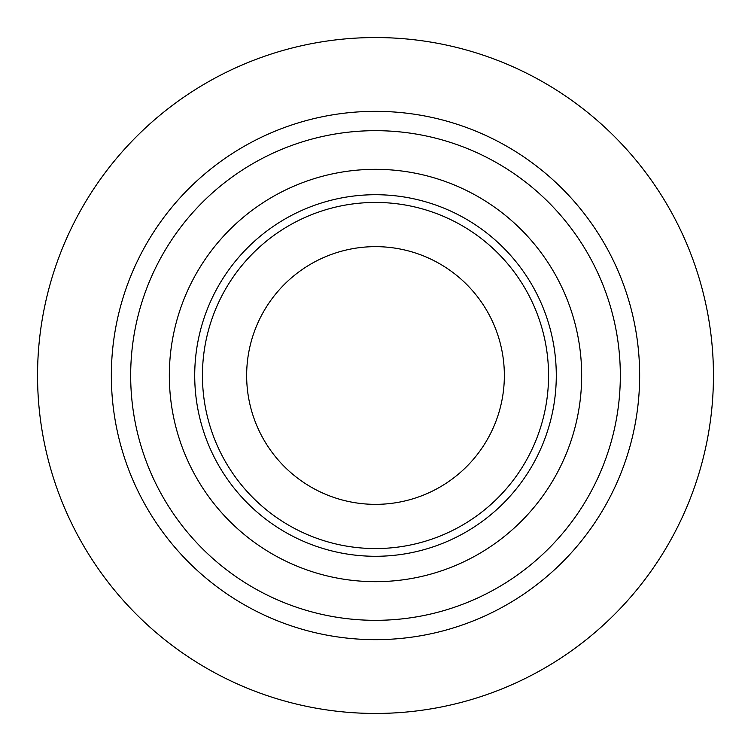 <?xml version="1.0" encoding="UTF-8"?>
<svg xmlns="http://www.w3.org/2000/svg" width="751" height="751" viewBox="0 0 751 751"><rect width="100%" height="100%" fill="white"/><g stroke="black" fill="none" stroke-linecap="round" stroke-linejoin="round"><path stroke-width="1.13" d="M375.5 639.655A264.155 264.155 0 0 0 639.655 375.5A264.155 264.155 0 0 0 375.5 111.345A264.155 264.155 0 0 0 111.345 375.5A264.155 264.155 0 0 0 375.5 639.655M375.5 713.45A337.95 337.95 0 0 0 713.45 375.5A337.95 337.95 0 0 0 375.5 37.55A337.95 337.95 0 0 0 37.55 375.5A337.95 337.95 0 0 0 375.5 713.45M375.5 246.647A128.853 128.853 0 0 1 504.353 375.5A128.853 128.853 0 0 1 375.5 504.353A128.853 128.853 0 0 1 246.647 375.5A128.853 128.853 0 0 1 375.5 246.647M375.5 581.668A206.168 206.168 0 0 1 169.332 375.5A206.168 206.168 0 0 1 375.5 169.332A206.168 206.168 0 0 1 581.668 375.5A206.168 206.168 0 0 1 375.5 581.668M375.5 620.326A244.826 244.826 0 0 0 620.326 375.5A244.826 244.826 0 0 0 375.5 130.674A244.826 244.826 0 0 0 130.674 375.5A244.826 244.826 0 0 0 375.5 620.326M375.5 548.559A173.059 173.059 0 0 1 202.441 375.5A173.059 173.059 0 0 1 375.5 202.441A173.059 173.059 0 0 1 548.559 375.5A173.059 173.059 0 0 1 375.5 548.559M375.5 556.284A180.784 180.784 0 0 1 194.716 375.5A180.784 180.784 0 0 1 375.5 194.716A180.784 180.784 0 0 1 556.284 375.5A180.784 180.784 0 0 1 375.5 556.284"/></g></svg>
